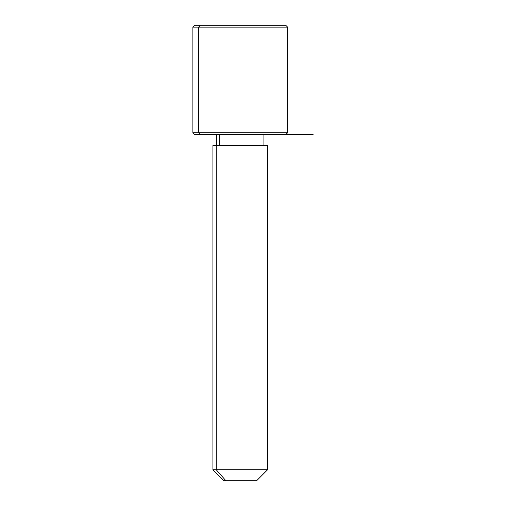 <?xml version="1.0" encoding="UTF-8"?>
<svg xmlns="http://www.w3.org/2000/svg" width="506" height="506" viewBox="0 0 506 506"><rect width="100%" height="100%" fill="white"/><g stroke="black" fill="none" stroke-linecap="round" stroke-linejoin="round"><path stroke-width="0.76" d="M219.465 145.526L219.465 134.596L219.465 145.526M225.859 480.7L256.643 480.7L267.573 469.77L216.271 469.77L216.271 145.526L267.573 145.526L267.573 469.77L212.925 469.77L216.271 469.77L225.859 480.7L216.271 469.77L216.271 145.526L212.925 145.526L212.925 469.77L223.854 480.7L254.638 480.7M264.227 145.526L216.271 145.526M280.216 25.3L200.281 25.3L285.789 25.3L287.61 27.122L192.887 27.122L198.687 27.122L198.687 132.774L198.687 27.122L287.61 27.122L287.61 132.774L192.887 132.774L198.687 132.774L200.281 134.596L198.687 132.774L287.61 132.774L285.789 134.596L200.281 134.596L280.216 134.596M200.281 134.596L194.709 134.596L192.887 132.774L192.887 27.122L194.709 25.3L200.281 25.3L198.687 27.122L200.281 25.3M240.249 134.596L313.113 134.596M263.93 145.526L263.93 134.596M216.568 145.526L216.568 134.596"/></g></svg>
